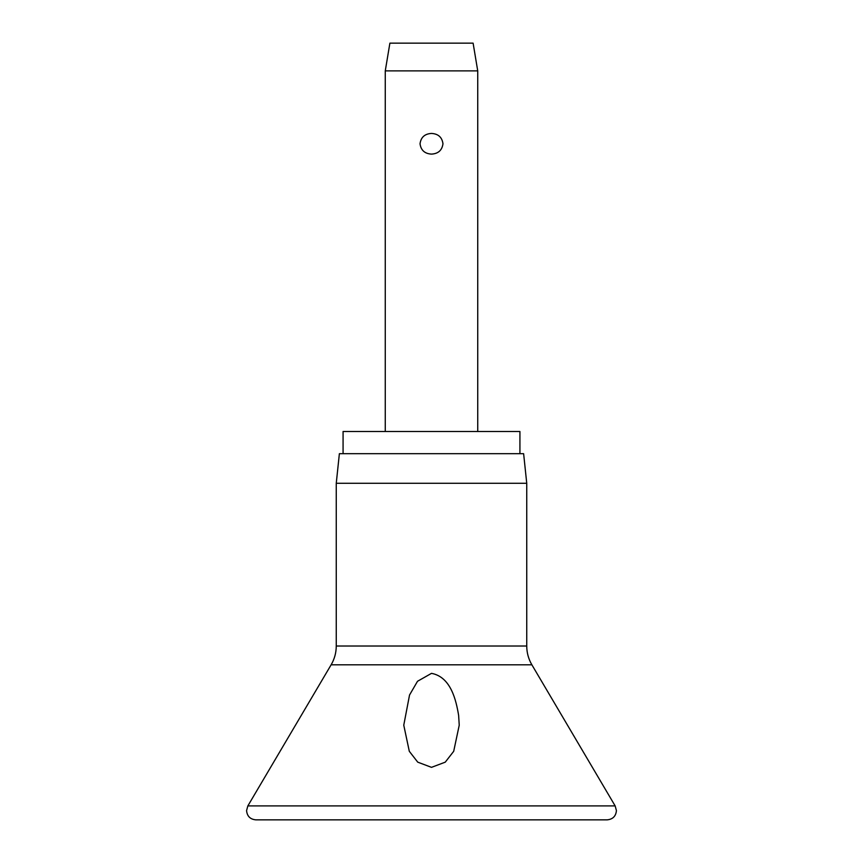 <?xml version="1.0" encoding="UTF-8"?>
<svg xmlns="http://www.w3.org/2000/svg" width="863" height="863" viewBox="0 0 863 863"><rect width="100%" height="100%" fill="white"/><g stroke="black" fill="none" stroke-linecap="round" stroke-linejoin="round"><path stroke-width="1.29" d="M431.5 767.347L417.746 762.158L409.299 751.295L403.765 725.19L409.537 695.017L417.519 681.274L431.5 673.356C450.864 676.926 456.106 700.227 458.631 715.395L459.235 725.19L453.701 751.295L445.254 762.158L431.5 767.347M431.5 483.28L336.257 483.28L336.257 646.02L526.743 646.02L526.743 483.28L431.5 483.28M526.743 483.28L523.625 453.69L339.375 453.69L336.257 483.28M519.925 453.69L519.925 431.5L343.075 431.5L343.075 453.69M385.265 70.885L389.893 43.15L473.107 43.15L477.735 70.885L385.265 70.885L385.265 431.5M431.5 154.11C424.736 153.711 420.917 150.259 420.033 143.765C420.917 137.282 424.736 133.83 431.5 133.431C438.264 133.83 442.083 137.282 442.967 143.765C442.083 150.259 438.264 153.711 431.5 154.11M615.146 805.902L247.854 805.902L246.57 810.605C247.12 816.225 250.205 819.3 255.815 819.85L607.185 819.85C612.795 819.3 615.88 816.225 616.43 810.605L615.146 805.902L531.878 664.812L331.122 664.812L247.854 805.902M331.122 664.812C334.52 659.008 336.225 652.741 336.257 646.02M477.735 70.885L477.735 431.5M526.743 646.02C526.775 652.741 528.48 659.008 531.878 664.812"/></g></svg>
